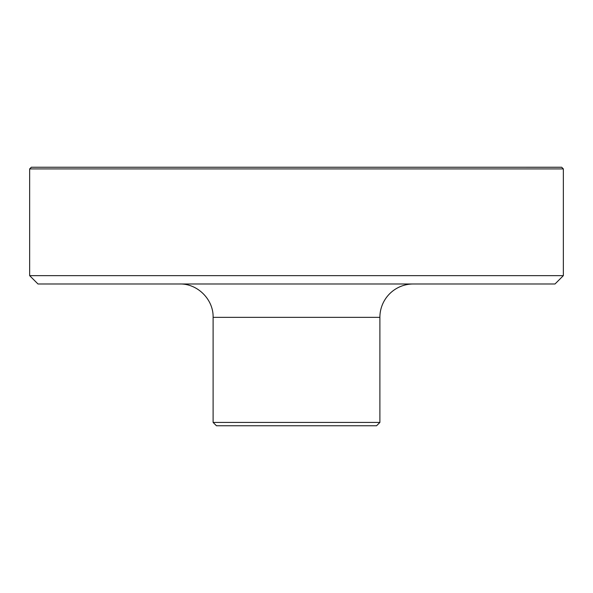 <?xml version="1.0" encoding="UTF-8"?>
<svg xmlns="http://www.w3.org/2000/svg" width="593" height="593" viewBox="0 0 593 593"><rect width="100%" height="100%" fill="white"/><g stroke="black" fill="none" stroke-linecap="round" stroke-linejoin="round"><path stroke-width="0.89" d="M296.5 275.656L29.65 275.656L29.65 168.916L563.35 168.916L563.35 275.656L296.5 275.656M29.65 275.649L37.989 283.988L555.011 283.988L563.35 275.649M213.109 422.424L216.445 425.759L376.555 425.759L379.891 422.424L213.109 422.424L213.109 317.344L379.891 317.344A33.356 33.356 0 0 1 413.247 283.988M563.35 168.916L561.682 167.248L31.318 167.241M379.891 422.424L379.891 317.344M31.318 167.248L29.65 168.916M213.109 317.344C213.569 299.524 197.58 283.536 179.753 283.988"/></g></svg>
